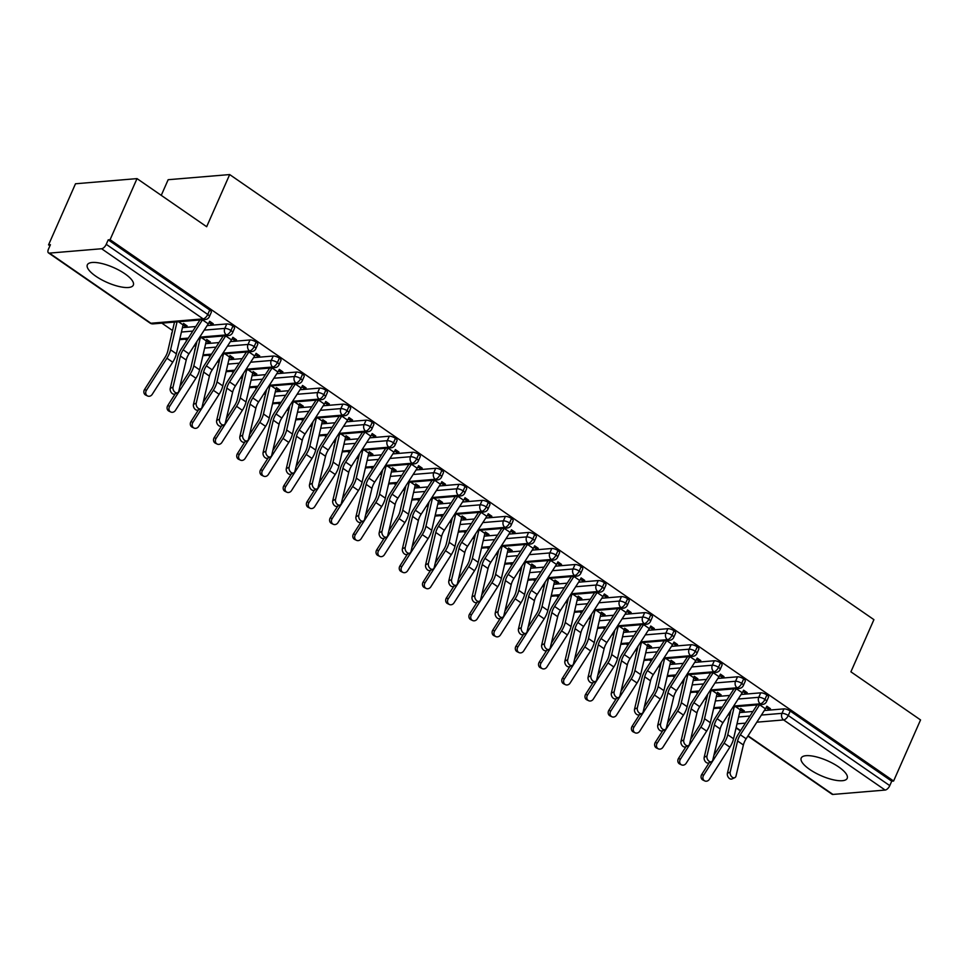 <?xml version="1.0" encoding="UTF-8"?>
<svg xmlns="http://www.w3.org/2000/svg" width="969" height="969" viewBox="0 0 969 969"><rect width="100%" height="100%" fill="white"/><g stroke="black" fill="none" stroke-linecap="round" stroke-linejoin="round"><path stroke-width="1.45" d="M124.868 273.767A25.133 8.115 23.8 0 1 133.322 285.128A25.133 8.115 23.8 0 1 118.86 286.461A25.133 8.115 23.8 0 1 95.786 276.201A25.133 8.115 23.8 0 1 87.331 264.852A25.133 8.115 23.8 0 1 101.793 263.52A25.133 8.115 23.8 0 1 124.868 273.767M838.742 766.976A25.133 8.115 23.8 0 1 847.197 778.337A25.133 8.115 23.8 0 1 832.746 779.67A25.133 8.115 23.8 0 1 809.66 769.41A25.133 8.115 23.8 0 1 801.218 758.049A25.133 8.115 23.8 0 1 815.668 756.716A25.133 8.115 23.8 0 1 838.742 766.976M48.559 244.854L50.424 244.709L48.45 249.166A4.833 2.338 -55.4 0 0 48.498 252.909A4.833 2.338 -55.4 0 0 49.407 253.115L101.6 248.742A4.833 2.338 -55.4 0 0 106.239 244.321L108.213 239.864L110.078 239.706L137.017 178.611L75.497 183.771L48.559 244.854L49.928 245.811M161.871 323.149L172.543 330.526M185.091 339.186L186.835 340.385M194.297 345.558L195.762 346.563M208.299 355.223L210.043 356.435M217.516 361.594L218.97 362.6M231.518 371.272L233.263 372.471M240.736 377.631L242.189 378.637M254.738 387.309L256.482 388.508M263.943 393.668L265.409 394.674M277.958 403.346L279.69 404.545M287.163 409.705L288.617 410.711M301.165 419.383L302.909 420.582M310.383 425.742L311.836 426.76M324.385 435.42L326.129 436.631M333.59 441.791L335.056 442.797M347.605 451.457L349.337 452.668M356.81 457.828L358.264 458.834M370.812 467.506L372.556 468.705M380.03 473.865L381.483 474.871M394.032 483.543L395.776 484.742M403.237 489.902L404.703 490.908M417.251 499.58L418.983 500.779M426.457 505.939L427.91 506.957M440.459 515.617L442.203 516.816M449.677 521.988L451.13 522.994M463.679 531.654L465.423 532.865M472.884 538.025L474.35 539.03M486.898 547.703L488.63 548.902M496.104 554.062L497.557 555.067M510.106 563.74L511.85 564.939M519.323 570.099L520.777 571.104M533.325 579.777L535.07 580.976M542.531 586.136L543.997 587.141M556.545 595.814L558.277 597.013M565.751 602.185L567.204 603.19M579.753 611.851L581.497 613.062M588.97 618.222L590.424 619.227M602.972 627.888L604.717 629.099M612.178 634.259L613.643 635.264M626.192 643.937L627.924 645.136M635.398 650.296L636.851 651.301M649.4 659.974L651.144 661.173M658.617 666.333L660.071 667.338M672.619 676.011L674.363 677.21M681.825 682.37L683.29 683.387M695.839 692.048L697.571 693.259M705.044 698.419L706.498 699.424M719.046 708.085L720.791 709.296M728.264 714.456L729.718 715.461M161.254 195.35L168.158 179.713L229.677 174.565L873.917 619.651L850.903 671.82L920.55 719.931L893.6 781.026L891.734 781.184L790.232 711.052L788.257 715.51L889.772 785.641L891.734 781.184M889.772 785.641A4.833 2.338 124.6 0 1 885.133 790.062L832.928 794.435A4.833 2.338 124.6 0 1 832.032 794.229L747.874 736.089M110.078 239.706L893.6 781.026M137.017 178.611L206.663 226.722L229.677 174.565M766.14 707.624L768.005 708.908L768.635 707.467M768.005 708.908L770.428 708.702L766.83 706.219A9.666 4.663 124.6 0 1 765.437 708.799L746.142 738.778A11.919 5.753 -55.4 0 0 743.393 744.979L736.004 776.024A4.021 2.75 65.5 0 1 734.768 777.683L731.983 778.955A4.021 2.75 -114.5 0 1 728.567 777.647A4.021 2.75 -114.5 0 1 727.416 773.286L734.805 742.242A16.11 7.776 124.6 0 1 738.523 733.848L757.152 704.899M704.766 780.917L702.925 780.033A4.021 3.513 -64.4 0 1 701.762 774.401L703.603 775.285A4.021 3.513 115.6 0 0 709.405 779.294L729.887 747.147A16.11 7.776 -55.4 0 0 733.557 738.766L740.243 709.841A5.475 2.641 124.6 0 1 740.728 708.412L744.325 710.895L741.903 711.101L742.545 709.659M740.219 709.938L741.903 711.101M739.613 712.59L752.925 711.476M764.323 710.519L783.945 708.884A4.833 1.563 23.8 0 1 790.232 711.052M108.213 239.864L209.728 309.995A4.833 1.563 23.8 0 1 211.351 312.175L209.377 316.633A4.833 1.563 -156.2 0 0 207.754 314.453L209.728 309.995M182.426 327.655L195.75 326.541M207.148 325.584L226.782 323.937A4.833 1.563 23.8 0 1 232.935 326.032A4.833 1.563 23.8 0 1 234.559 328.212L232.596 332.682A4.833 1.563 -156.2 0 0 230.973 330.49L232.935 326.032M208.965 322.677L210.83 323.973L213.253 323.767L209.655 321.284A9.666 4.663 124.6 0 1 208.262 323.852L188.967 353.83A11.919 5.753 -55.4 0 0 186.218 360.044L178.829 391.088A4.021 2.75 65.5 0 1 177.593 392.748L174.808 394.02A4.021 2.75 -114.5 0 1 171.392 392.699A4.021 2.75 -114.5 0 1 170.241 388.339L177.618 357.307A16.11 7.776 124.6 0 1 181.348 348.913L199.977 319.952M183.044 324.99L184.728 326.153L187.15 325.959L183.553 323.464A5.475 2.641 124.6 0 0 183.068 324.906L176.382 353.818A16.11 7.776 -55.4 0 1 172.712 362.212L152.23 394.347A4.021 3.513 115.6 0 1 146.416 390.337L166.91 358.203A16.11 7.776 -55.4 0 0 170.58 349.809L177.036 321.878M205.646 343.692L218.958 342.578M230.368 341.621L249.99 339.974A4.833 1.563 23.8 0 1 256.155 342.069A4.833 1.563 23.8 0 1 257.778 344.249L255.816 348.719A4.833 1.563 -156.2 0 0 254.181 346.539L256.155 342.069M232.185 338.726L234.05 340.01L236.472 339.804L232.875 337.321A9.666 4.663 124.6 0 1 231.482 339.901L212.187 369.867A11.919 5.753 -55.4 0 0 209.425 376.081L202.049 407.125A4.021 2.75 65.5 0 1 200.813 408.785L198.027 410.057A4.021 2.75 -114.5 0 1 194.612 408.748A4.021 2.75 -114.5 0 1 193.461 404.388L200.837 373.344A16.11 7.776 124.6 0 1 204.568 364.95L223.197 335.989M206.264 341.04L207.947 342.202L210.37 341.996L206.772 339.513A5.475 2.641 124.6 0 0 206.288 340.943L199.602 369.867A16.11 7.776 -55.4 0 1 195.92 378.249L175.437 410.384A4.021 3.513 115.6 0 1 169.636 406.374L190.118 374.24A16.11 7.776 -55.4 0 0 193.8 365.858L200.256 337.915M228.866 359.729L242.177 358.615M253.587 357.658L273.21 356.023A4.833 1.563 23.8 0 1 279.375 358.106A4.833 1.563 23.8 0 1 280.998 360.298L279.024 364.756A4.833 1.563 -156.2 0 0 277.4 362.576L279.375 358.106M255.392 354.763L257.257 356.047L259.68 355.841L256.082 353.358A9.666 4.663 124.6 0 1 254.69 355.938L235.406 385.916A11.919 5.753 -55.4 0 0 232.645 392.118L225.268 423.162A4.021 2.75 65.5 0 1 224.033 424.822L221.235 426.094A4.021 2.75 -114.5 0 1 217.819 424.785A4.021 2.75 -114.5 0 1 216.668 420.425L224.057 389.381A16.11 7.776 124.6 0 1 227.776 380.987L246.417 352.038M229.483 357.077L231.167 358.239L233.59 358.033L229.992 355.55A5.475 2.641 124.6 0 0 229.496 356.98L222.809 385.904A16.11 7.776 -55.4 0 1 219.139 394.286L198.657 426.433A4.021 3.513 115.6 0 1 192.855 422.423L213.337 390.277A16.11 7.776 -55.4 0 0 217.008 381.895L223.464 353.951M252.073 375.778L265.397 374.652M276.795 373.695L296.429 372.06A4.833 1.563 23.8 0 1 302.582 374.143A4.833 1.563 23.8 0 1 304.205 376.335L302.243 380.793A4.833 1.563 -156.2 0 0 300.62 378.613L302.582 374.143M278.612 370.8L280.477 372.084L282.9 371.89L279.302 369.395A9.666 4.663 124.6 0 1 277.909 371.975L258.614 401.953A11.919 5.753 -55.4 0 0 255.864 408.155L248.476 439.199A4.021 2.75 65.5 0 1 247.24 440.859L244.454 442.13A4.021 2.75 -114.5 0 1 241.039 440.822A4.021 2.75 -114.5 0 1 239.888 436.462L247.265 405.417A16.11 7.776 124.6 0 1 250.995 397.024L269.624 368.075M252.691 373.113L254.375 374.276L256.797 374.07L253.2 371.587A5.475 2.641 124.6 0 0 252.715 373.017L246.029 401.941A16.11 7.776 -55.4 0 1 242.359 410.323L221.877 442.47A4.021 3.513 115.6 0 1 216.063 438.46L236.557 406.314A16.11 7.776 -55.4 0 0 240.227 397.932L246.683 370.001M275.293 391.815L288.605 390.701M300.015 389.744L319.637 388.097A4.833 1.563 23.8 0 1 325.802 390.192A4.833 1.563 23.8 0 1 327.425 392.372L325.463 396.83A4.833 1.563 -156.2 0 0 323.828 394.649L325.802 390.192M301.831 386.837L303.697 388.133L306.119 387.927L302.522 385.444A9.666 4.663 124.6 0 1 301.129 388.012L281.834 417.99A11.919 5.753 -55.4 0 0 279.084 424.204L271.695 455.236A4.021 2.75 65.5 0 1 270.46 456.908L267.674 458.167A4.021 2.75 -114.5 0 1 264.258 456.859A4.021 2.75 -114.5 0 1 263.108 452.499L270.484 421.454A16.11 7.776 124.6 0 1 274.215 413.073L292.844 384.112M275.911 389.15L277.594 390.313L280.017 390.107L276.419 387.624A5.475 2.641 124.6 0 0 275.935 389.066L269.249 417.978A16.11 7.776 -55.4 0 1 265.567 426.36L245.084 458.507A4.021 3.513 115.6 0 1 239.282 454.497L259.765 422.351A16.11 7.776 -55.4 0 0 263.447 413.969L269.903 386.037M298.513 407.852L311.824 406.738M323.234 405.781L342.856 404.134A4.833 1.563 23.8 0 1 349.022 406.229A4.833 1.563 23.8 0 1 350.645 408.409L348.67 412.879A4.833 1.563 -156.2 0 0 347.047 410.686L349.022 406.229M325.039 402.874L326.904 404.17L329.327 403.964L325.729 401.481A9.666 4.663 124.6 0 1 324.336 404.049L305.053 434.027A11.919 5.753 -55.4 0 0 302.292 440.241L294.915 471.285A4.021 2.75 65.5 0 1 293.68 472.945L290.882 474.204A4.021 2.75 -114.5 0 1 287.466 472.896A4.021 2.75 -114.5 0 1 286.315 468.536L293.704 437.491A16.11 7.776 124.6 0 1 297.422 429.11L316.064 400.149M299.13 405.187L300.814 406.35L303.236 406.156L299.639 403.661A5.475 2.641 124.6 0 0 299.142 405.103L292.456 434.015A16.11 7.776 -55.4 0 1 288.786 442.409L268.304 474.544A4.021 3.513 115.6 0 1 262.502 470.534L282.984 438.4A16.11 7.776 -55.4 0 0 286.654 430.006L293.11 402.074M321.72 423.889L335.044 422.775M346.442 421.818L366.076 420.171A4.833 1.563 23.8 0 1 372.229 422.266A4.833 1.563 23.8 0 1 373.852 424.446L371.89 428.916A4.833 1.563 -156.2 0 0 370.267 426.723L372.229 422.266M348.259 418.911L350.124 420.207L352.546 420.001L348.949 417.518A9.666 4.663 124.6 0 1 347.556 420.098L328.261 450.064A11.919 5.753 -55.4 0 0 325.511 456.278L318.123 487.322A4.021 2.75 65.5 0 1 316.887 488.982L314.101 490.253A4.021 2.75 -114.5 0 1 310.686 488.945A4.021 2.75 -114.5 0 1 309.535 484.573L316.911 453.54A16.11 7.776 124.6 0 1 320.642 445.146L339.271 416.185M322.338 421.236L324.021 422.399L326.444 422.193L322.847 419.71A5.475 2.641 124.6 0 0 322.362 421.14L315.676 450.064A16.11 7.776 -55.4 0 1 312.006 458.446L291.524 490.58A4.021 3.513 115.6 0 1 285.71 486.571L306.204 454.437A16.11 7.776 -55.4 0 0 309.874 446.055L316.33 418.111M344.94 439.926L358.251 438.812M369.661 437.855L389.284 436.207A4.833 1.563 23.8 0 1 395.449 438.303A4.833 1.563 23.8 0 1 397.072 440.483L395.11 444.953A4.833 1.563 -156.2 0 0 393.475 442.772L395.449 438.303M371.478 434.96L373.344 436.244L375.766 436.038L372.169 433.555A9.666 4.663 124.6 0 1 370.776 436.135L351.481 466.113A11.919 5.753 -55.4 0 0 348.731 472.315L341.342 503.359A4.021 2.75 65.5 0 1 340.107 505.019L337.321 506.29A4.021 2.75 -114.5 0 1 333.905 504.982A4.021 2.75 -114.5 0 1 332.755 500.622L340.131 469.577A16.11 7.776 124.6 0 1 343.862 461.183L362.491 432.235M345.558 437.273L347.241 438.436L349.664 438.23L346.066 435.747A5.475 2.641 124.6 0 0 345.582 437.176L338.896 466.101A16.11 7.776 -55.4 0 1 335.213 474.483L314.731 506.63A4.021 3.513 115.6 0 1 308.929 502.608L329.412 470.474A16.11 7.776 -55.4 0 0 333.094 462.092L339.55 434.148M368.159 455.963L381.471 454.849M392.881 453.892L412.503 452.257A4.833 1.563 23.8 0 1 418.669 454.34A4.833 1.563 23.8 0 1 420.292 456.532L418.317 460.99A4.833 1.563 -156.2 0 0 416.694 458.809L418.669 454.34M394.686 450.997L396.551 452.281L398.974 452.087L395.376 449.592A9.666 4.663 124.6 0 1 393.983 452.172L374.7 482.15A11.919 5.753 -55.4 0 0 371.939 488.352L364.562 519.396A4.021 2.75 65.5 0 1 363.327 521.056L360.529 522.327A4.021 2.75 -114.5 0 1 357.113 521.019A4.021 2.75 -114.5 0 1 355.962 516.659L363.351 485.614A16.11 7.776 124.6 0 1 367.069 477.22L385.71 448.272M368.777 453.31L370.461 454.473L372.883 454.267L369.286 451.784A5.475 2.641 124.6 0 0 368.789 453.213L362.103 482.138A16.11 7.776 -55.4 0 1 358.433 490.52L337.951 522.666A4.021 3.513 115.6 0 1 332.149 518.657L352.631 486.511A16.11 7.776 -55.4 0 0 356.301 478.129L362.757 450.197M391.379 472.012L404.691 470.898M416.089 469.941L435.723 468.293A4.833 1.563 23.8 0 1 441.876 470.377A4.833 1.563 23.8 0 1 443.499 472.569L441.537 477.027A4.833 1.563 -156.2 0 0 439.914 474.846L441.876 470.377M417.905 467.034L419.771 468.318L422.193 468.124L418.596 465.629A9.666 4.663 124.6 0 1 417.203 468.209L397.908 498.187A11.919 5.753 -55.4 0 0 395.158 504.389L387.77 535.433A4.021 2.75 65.5 0 1 386.534 537.092L383.748 538.364A4.021 2.75 -114.5 0 1 380.332 537.056A4.021 2.75 -114.5 0 1 379.182 532.696L386.558 501.651A16.11 7.776 124.6 0 1 390.289 493.269L408.918 464.308M391.985 469.347L393.668 470.51L396.091 470.304L392.493 467.821A5.475 2.641 124.6 0 0 392.009 469.25L385.323 498.175A16.11 7.776 -55.4 0 1 381.653 506.557L361.171 538.703A4.021 3.513 115.6 0 1 355.357 534.694L375.851 502.548A16.11 7.776 -55.4 0 0 379.521 494.166L385.977 466.234M414.587 488.049L427.898 486.935M439.308 485.978L458.931 484.33A4.833 1.563 23.8 0 1 465.096 486.426A4.833 1.563 23.8 0 1 466.719 488.606L464.757 493.076A4.833 1.563 -156.2 0 0 463.121 490.883L465.096 486.426M441.125 483.071L442.99 484.367L445.413 484.161L441.816 481.678A9.666 4.663 124.6 0 1 440.423 484.246L421.127 514.224A11.919 5.753 -55.4 0 0 418.378 520.438L410.989 551.482A4.021 2.75 65.5 0 1 409.754 553.142L406.968 554.401A4.021 2.75 -114.5 0 1 403.552 553.093A4.021 2.75 -114.5 0 1 402.401 548.733L409.778 517.688A16.11 7.776 124.6 0 1 413.509 509.306L432.138 480.345M415.204 485.384L416.888 486.547L419.311 486.341L415.713 483.858A5.475 2.641 124.6 0 0 415.229 485.299L408.543 514.212A16.11 7.776 -55.4 0 1 404.86 522.606L384.378 554.74A4.021 3.513 115.6 0 1 378.576 550.731L399.058 518.597A16.11 7.776 -55.4 0 0 402.741 510.203L409.197 482.271M437.806 504.086L451.118 502.972M462.528 502.015L482.15 500.367A4.833 1.563 23.8 0 1 488.315 502.463A4.833 1.563 23.8 0 1 489.939 504.643L487.964 509.113A4.833 1.563 -156.2 0 0 486.341 506.92L488.315 502.463M464.333 499.108L466.198 500.404L468.621 500.198L465.023 497.715A9.666 4.663 124.6 0 1 463.63 500.283L444.347 530.261A11.919 5.753 -55.4 0 0 441.585 536.475L434.209 567.519A4.021 2.75 65.5 0 1 432.973 569.178L430.175 570.45A4.021 2.75 -114.5 0 1 426.76 569.13A4.021 2.75 -114.5 0 1 425.609 564.77L432.998 533.737A16.11 7.776 124.6 0 1 436.716 525.343L455.357 496.382M438.424 501.421L440.108 502.584L442.53 502.39L438.933 499.895A5.475 2.641 124.6 0 0 438.436 501.336L431.75 530.249A16.11 7.776 -55.4 0 1 428.08 538.643L407.598 570.777A4.021 3.513 115.6 0 1 401.796 566.768L422.278 534.634A16.11 7.776 -55.4 0 0 425.948 526.24L432.404 498.308M461.026 520.123L474.338 519.009M485.735 518.052L505.37 516.404A4.833 1.563 23.8 0 1 511.523 518.5A4.833 1.563 23.8 0 1 513.146 520.68L511.184 525.15A4.833 1.563 -156.2 0 0 509.561 522.969L511.523 518.5M487.552 515.157L489.418 516.441L491.84 516.235L488.243 513.752A9.666 4.663 124.6 0 1 486.85 516.332L467.555 546.31A11.919 5.753 -55.4 0 0 464.805 552.512L457.416 583.556A4.021 2.75 65.5 0 1 456.181 585.215L453.395 586.487A4.021 2.75 -114.5 0 1 449.979 585.179A4.021 2.75 -114.5 0 1 448.829 580.819L456.205 549.774A16.11 7.776 124.6 0 1 459.936 541.38L478.565 512.419M461.632 517.47L463.315 518.633L465.738 518.427L462.14 515.944A5.475 2.641 124.6 0 0 461.656 517.373L454.97 546.298A16.11 7.776 -55.4 0 1 451.3 554.68L430.817 586.814A4.021 3.513 115.6 0 1 425.003 582.805L445.498 550.671A16.11 7.776 -55.4 0 0 449.168 542.289L455.624 514.345M484.234 536.16L497.545 535.045M508.955 534.089L528.577 532.453A4.833 1.563 23.8 0 1 534.743 534.537A4.833 1.563 23.8 0 1 536.366 536.729L534.404 541.187A4.833 1.563 -156.2 0 0 532.768 539.006L534.743 534.537M510.772 531.194L512.637 532.478L515.06 532.272L511.462 529.789A9.666 4.663 124.6 0 1 510.069 532.369L490.774 562.347A11.919 5.753 -55.4 0 0 488.025 568.549L480.636 599.593A4.021 2.75 65.5 0 1 479.401 601.252L476.615 602.524A4.021 2.75 -114.5 0 1 473.199 601.216A4.021 2.75 -114.5 0 1 472.048 596.856L479.425 565.811A16.11 7.776 124.6 0 1 483.156 557.417L501.785 528.468M484.851 533.507L486.535 534.67L488.957 534.464L485.36 531.981A5.475 2.641 124.6 0 0 484.875 533.41L478.189 562.335A16.11 7.776 -55.4 0 1 474.507 570.717L454.025 602.863A4.021 3.513 115.6 0 1 448.223 598.854L468.705 566.708A16.11 7.776 -55.4 0 0 472.387 558.326L478.843 530.382M507.453 552.209L520.765 551.082M532.175 550.138L551.797 548.49A4.833 1.563 23.8 0 1 557.962 550.574A4.833 1.563 23.8 0 1 559.585 552.766L557.611 557.223A4.833 1.563 -156.2 0 0 555.988 555.043L557.962 550.574M533.98 547.231L535.845 548.515L538.267 548.321L534.67 545.826A9.666 4.663 124.6 0 1 533.277 548.406L513.994 578.384A11.919 5.753 -55.4 0 0 511.232 584.586L503.856 615.63A4.021 2.75 65.5 0 1 502.62 617.289L499.822 618.561A4.021 2.75 -114.5 0 1 496.407 617.253A4.021 2.75 -114.5 0 1 495.256 612.892L502.645 581.848A16.11 7.776 124.6 0 1 506.363 573.454L525.004 544.505M508.071 549.544L509.755 550.707L512.177 550.501L508.58 548.018A5.475 2.641 124.6 0 0 508.083 549.447L501.397 578.372A16.11 7.776 -55.4 0 1 497.727 586.754L477.245 618.9A4.021 3.513 115.6 0 1 471.443 614.891L491.925 582.744A16.11 7.776 -55.4 0 0 495.595 574.363L502.051 546.431M530.673 568.246L543.984 567.131M555.382 566.175L575.017 564.527A4.833 1.563 23.8 0 1 581.17 566.623A4.833 1.563 23.8 0 1 582.793 568.803L580.831 573.26A4.833 1.563 -156.2 0 0 579.208 571.08L581.17 566.623M557.199 563.268L559.065 564.564L561.487 564.358L557.89 561.875A9.666 4.663 124.6 0 1 556.497 564.442L537.201 594.421A11.919 5.753 -55.4 0 0 534.452 600.635L527.063 631.667A4.021 2.75 65.5 0 1 525.828 633.338L523.042 634.598A4.021 2.75 -114.5 0 1 519.626 633.29A4.021 2.75 -114.5 0 1 518.476 628.929L525.852 597.885A16.11 7.776 124.6 0 1 529.583 589.503L548.212 560.542M531.278 565.581L532.962 566.744L535.385 566.538L531.787 564.055A5.475 2.641 124.6 0 0 531.303 565.496L524.617 594.409A16.11 7.776 -55.4 0 1 520.947 602.791L500.464 634.937A4.021 3.513 115.6 0 1 494.65 630.928L515.145 598.781A16.11 7.776 -55.4 0 0 518.815 590.4L525.271 562.468M553.88 584.283L567.192 583.168M578.602 582.212L598.224 580.564A4.833 1.563 23.8 0 1 604.39 582.66A4.833 1.563 23.8 0 1 606.013 584.84L604.05 589.309A4.833 1.563 -156.2 0 0 602.415 587.117L604.39 582.66M580.419 579.305L582.284 580.601L584.707 580.395L581.109 577.912A9.666 4.663 124.6 0 1 579.716 580.479L560.421 610.458A11.919 5.753 -55.4 0 0 557.672 616.672L550.283 647.716A4.021 2.75 65.5 0 1 549.048 649.375L546.262 650.635A4.021 2.75 -114.5 0 1 542.846 649.327A4.021 2.75 -114.5 0 1 541.695 644.966L549.072 613.922A16.11 7.776 124.6 0 1 552.802 605.54L571.431 576.579M554.498 581.618L556.182 582.781L558.604 582.587L555.007 580.092A5.475 2.641 124.6 0 0 554.522 581.533L547.836 610.446A16.11 7.776 -55.4 0 1 544.154 618.84L523.672 650.974A4.021 3.513 115.6 0 1 517.87 646.965L538.352 614.831A16.11 7.776 -55.4 0 0 542.034 606.437L548.49 578.505M577.1 600.32L590.412 599.205M601.822 598.248L621.444 596.601A4.833 1.563 23.8 0 1 627.609 598.697A4.833 1.563 23.8 0 1 629.232 600.877L627.258 605.346A4.833 1.563 -156.2 0 0 625.635 603.154L627.609 598.697M603.626 595.341L605.492 596.638L607.914 596.432L604.317 593.949A9.666 4.663 124.6 0 1 602.924 596.529L583.641 626.495A11.919 5.753 -55.4 0 0 580.879 632.709L573.503 663.753A4.021 2.75 65.5 0 1 572.267 665.412L569.469 666.684A4.021 2.75 -114.5 0 1 566.053 665.376A4.021 2.75 -114.5 0 1 564.903 661.015L572.291 629.971A16.11 7.776 124.6 0 1 576.01 621.577L594.651 592.616M577.718 597.667L579.401 598.83L581.824 598.624L578.227 596.141A5.475 2.641 124.6 0 0 577.73 597.57L571.044 626.495A16.11 7.776 -55.4 0 1 567.374 634.877L546.891 667.011A4.021 3.513 115.6 0 1 541.09 663.002L561.572 630.867A16.11 7.776 -55.4 0 0 565.242 622.486L571.698 594.542M600.32 616.357L613.631 615.242M625.029 614.285L644.664 612.638A4.833 1.563 23.8 0 1 650.817 614.734A4.833 1.563 23.8 0 1 652.44 616.914L650.478 621.383A4.833 1.563 -156.2 0 0 648.855 619.203L650.817 614.734M626.846 611.391L628.711 612.674L631.134 612.469L627.537 609.986A9.666 4.663 124.6 0 1 626.144 612.565L606.848 642.544A11.919 5.753 -55.4 0 0 604.099 648.745L596.71 679.79A4.021 2.75 65.5 0 1 595.475 681.449L592.689 682.721A4.021 2.75 -114.5 0 1 589.273 681.413A4.021 2.75 -114.5 0 1 588.122 677.052L595.499 646.008A16.11 7.776 124.6 0 1 599.23 637.614L617.859 608.665M600.925 613.704L602.609 614.867L605.031 614.661L601.434 612.178A5.475 2.641 124.6 0 0 600.95 613.607L594.263 642.532A16.11 7.776 -55.4 0 1 590.593 650.914L570.111 683.06A4.021 3.513 115.6 0 1 564.309 679.039L584.791 646.904A16.11 7.776 -55.4 0 0 588.462 638.523L594.918 610.579M623.527 632.394L636.839 631.279M648.249 630.322L667.871 628.687A4.833 1.563 23.8 0 1 674.036 630.771A4.833 1.563 23.8 0 1 675.659 632.963L673.697 637.42A4.833 1.563 -156.2 0 0 672.062 635.24L674.036 630.771M650.066 627.428L651.931 628.711L654.354 628.518L650.756 626.022A9.666 4.663 124.6 0 1 649.363 628.602L630.068 658.581A11.919 5.753 -55.4 0 0 627.318 664.782L619.93 695.827A4.021 2.75 65.5 0 1 618.694 697.486L615.909 698.758A4.021 2.75 -114.5 0 1 612.493 697.45A4.021 2.75 -114.5 0 1 611.342 693.089L618.719 662.045A16.11 7.776 124.6 0 1 622.449 653.651L641.078 624.702M624.145 629.741L625.829 630.904L628.251 630.698L624.654 628.215A5.475 2.641 124.6 0 0 624.169 629.644L617.483 658.569A16.11 7.776 -55.4 0 1 613.801 666.951L593.319 699.097A4.021 3.513 115.6 0 1 587.517 695.088L607.999 662.941A16.11 7.776 -55.4 0 0 611.681 654.559L618.137 626.628M646.747 648.443L660.059 647.328M671.469 646.371L691.091 644.724A4.833 1.563 23.8 0 1 697.256 646.82A4.833 1.563 23.8 0 1 698.879 649L696.905 653.457A4.833 1.563 -156.2 0 0 695.282 651.277L697.256 646.82M673.273 643.464L675.139 644.76L677.561 644.555L673.964 642.072A9.666 4.663 124.6 0 1 672.571 644.639L653.288 674.618A11.919 5.753 -55.4 0 0 650.526 680.832L643.15 711.864A4.021 2.75 65.5 0 1 641.914 713.523L639.128 714.795A4.021 2.75 -114.5 0 1 635.7 713.487A4.021 2.75 -114.5 0 1 634.55 709.126L641.938 678.082A16.11 7.776 124.6 0 1 645.657 669.7L664.298 640.739M647.365 645.778L649.048 646.941L651.471 646.735L647.873 644.252A5.475 2.641 124.6 0 0 647.377 645.681L640.691 674.606A16.11 7.776 -55.4 0 1 637.021 682.988L616.538 715.134A4.021 3.513 115.6 0 1 610.736 711.125L631.219 678.978A16.11 7.776 -55.4 0 0 634.889 670.596L641.345 642.665M669.967 664.48L683.278 663.365M694.676 662.408L714.31 660.761A4.833 1.563 23.8 0 1 720.464 662.857A4.833 1.563 23.8 0 1 722.087 665.037L720.124 669.506A4.833 1.563 -156.2 0 0 718.501 667.314L720.464 662.857M696.493 659.501L698.358 660.797L700.781 660.592L697.183 658.108A9.666 4.663 124.6 0 1 695.79 660.676L676.495 690.655A11.919 5.753 -55.4 0 0 673.746 696.868L666.357 727.913A4.021 2.75 65.5 0 1 665.122 729.572L662.336 730.832A4.021 2.75 -114.5 0 1 658.92 729.524A4.021 2.75 -114.5 0 1 657.769 725.163L665.146 694.119A16.11 7.776 124.6 0 1 668.876 685.737L687.505 656.776M670.572 661.815L672.256 662.978L674.678 662.784L671.081 660.289A5.475 2.641 124.6 0 0 670.596 661.73L663.91 690.643A16.11 7.776 -55.4 0 1 660.24 699.037L639.758 731.171A4.021 3.513 115.6 0 1 633.956 727.162L654.438 695.027A16.11 7.776 -55.4 0 0 658.108 686.633L664.564 658.702M693.174 680.517L706.486 679.402M717.896 678.445L737.518 676.798A4.833 1.563 23.8 0 1 743.683 678.894A4.833 1.563 23.8 0 1 745.306 681.074L743.344 685.543A4.833 1.563 -156.2 0 0 741.709 683.351L743.683 678.894M719.713 675.538L721.578 676.834L724 676.628L720.403 674.145A9.666 4.663 124.6 0 1 719.01 676.713L699.715 706.692A11.919 5.753 -55.4 0 0 696.965 712.905L689.577 743.95A4.021 2.75 65.5 0 1 688.341 745.609L685.555 746.881A4.021 2.75 -114.5 0 1 682.14 745.561A4.021 2.75 -114.5 0 1 680.989 741.2L688.365 710.168A16.11 7.776 124.6 0 1 692.096 701.774L710.725 672.813M693.792 677.852L695.476 679.015L697.898 678.821L694.301 676.326A5.475 2.641 124.6 0 0 693.816 677.767L687.13 706.692A16.11 7.776 -55.4 0 1 683.448 715.074L662.966 747.208A4.021 3.513 115.6 0 1 657.164 743.199L677.646 711.064A16.11 7.776 -55.4 0 0 681.328 702.67L687.784 674.739M716.394 696.554L729.705 695.439M741.115 694.482L760.738 692.835A4.833 1.563 23.8 0 1 766.903 694.93A4.833 1.563 23.8 0 1 768.526 697.111L766.552 701.58A4.833 1.563 -156.2 0 0 764.929 699.4L766.903 694.93M742.92 691.587L744.786 692.871L747.208 692.665L743.611 690.182A9.666 4.663 124.6 0 1 742.218 692.762L722.935 722.741A11.919 5.753 -55.4 0 0 720.173 728.942L712.796 759.987A4.021 2.75 65.5 0 1 711.561 761.646L708.775 762.918A4.021 2.75 -114.5 0 1 705.347 761.61A4.021 2.75 -114.5 0 1 704.197 757.249L711.585 726.205A16.11 7.776 124.6 0 1 715.304 717.811L733.945 688.862M717.012 693.901L718.695 695.064L721.118 694.858L717.52 692.375A5.475 2.641 124.6 0 0 717.024 693.804L710.338 722.729A16.11 7.776 -55.4 0 1 706.667 731.111L686.185 763.245A4.021 3.513 115.6 0 1 680.383 759.236L700.866 727.101A16.11 7.776 -55.4 0 0 704.536 718.719L710.992 690.776M733.678 706.05L760.29 703.809A4.833 2.338 -55.4 0 0 764.929 699.4A4.833 1.563 -156.2 0 0 758.763 697.305L760.738 692.835M713.814 707.709L722.268 706.995M744.786 692.871L745.427 691.43M718.695 695.064L719.325 693.622M721.578 676.834L722.208 675.393M695.476 679.015L696.105 677.585M698.358 660.797L698.988 659.356M672.256 662.978L672.898 661.536M675.139 644.76L675.781 643.319M649.048 646.941L649.678 645.499M651.931 628.711L652.561 627.282M625.829 630.904L626.459 629.462M628.711 612.674L629.341 611.233M602.609 614.867L603.251 613.425M605.492 596.638L606.134 595.196M579.401 598.83L580.031 597.388M582.284 580.601L582.914 579.159M556.182 582.781L556.812 581.352M559.065 564.564L559.694 563.122M532.962 566.744L533.604 565.302M535.845 548.515L536.487 547.085M509.755 550.707L510.384 549.266M512.637 532.478L513.267 531.036M486.535 534.67L487.165 533.229M489.418 516.441L490.048 514.999M463.315 518.633L463.957 517.192M466.198 500.404L466.84 498.962M440.108 502.584L440.738 501.155M442.99 484.367L443.62 482.925M416.888 486.547L417.518 485.106M419.771 468.318L420.401 466.888M393.668 470.51L394.31 469.069M396.551 452.281L397.193 450.851M370.461 454.473L371.091 453.032M373.344 436.244L373.973 434.802M347.241 438.436L347.871 436.995M350.124 420.207L350.754 418.765M324.021 422.399L324.663 420.958M326.904 404.17L327.546 402.729M300.814 406.35L301.444 404.921M303.697 388.133L304.327 386.692M277.594 390.313L278.224 388.872M280.477 372.084L281.107 370.655M254.375 374.276L255.017 372.835M257.257 356.047L257.899 354.606M231.167 358.239L231.797 356.798M234.05 340.01L234.68 338.569M207.947 342.202L208.577 340.761M210.83 323.973L211.46 322.532M184.728 326.153L185.37 324.724M710.459 690.001L737.07 687.772A4.833 2.338 -55.4 0 0 741.709 683.351A4.833 1.563 -156.2 0 0 735.556 681.268L737.518 676.798M690.594 691.672L699.049 690.958M687.239 673.964L713.85 671.735A4.833 2.338 -55.4 0 0 718.501 667.314A4.833 1.563 -156.2 0 0 712.336 665.231L714.31 660.761M667.387 675.635L675.829 674.921M664.031 657.927L690.643 655.698A4.833 2.338 -55.4 0 0 695.282 651.277A4.833 1.563 -156.2 0 0 689.116 649.182L691.091 644.724M644.167 659.586L652.621 658.884M640.812 641.89L667.423 639.661A4.833 2.338 -55.4 0 0 672.062 635.24A4.833 1.563 -156.2 0 0 665.909 633.145L667.871 628.687M620.947 643.549L629.402 642.847M617.592 625.853L644.203 623.612A4.833 2.338 -55.4 0 0 648.855 619.203A4.833 1.563 -156.2 0 0 642.689 617.108L644.664 612.638M597.74 627.512L606.182 626.81M594.385 609.804L620.996 607.575A4.833 2.338 -55.4 0 0 625.635 603.154A4.833 1.563 -156.2 0 0 619.47 601.071L621.444 596.601M574.52 611.475L582.975 610.761M571.165 593.767L597.776 591.538A4.833 2.338 -55.4 0 0 602.415 587.117A4.833 1.563 -156.2 0 0 596.262 585.034L598.224 580.564M551.3 595.438L559.755 594.724M547.945 577.73L574.556 575.501A4.833 2.338 -55.4 0 0 579.208 571.08A4.833 1.563 -156.2 0 0 573.042 568.985L575.017 564.527M528.093 579.389L536.535 578.687M524.738 561.693L551.349 559.464A4.833 2.338 -55.4 0 0 555.988 555.043A4.833 1.563 -156.2 0 0 549.823 552.948L551.797 548.49M504.873 563.352L513.328 562.65M501.518 545.656L528.129 543.427A4.833 2.338 -55.4 0 0 532.768 539.006A4.833 1.563 -156.2 0 0 526.615 536.911L528.577 532.453M481.654 547.315L490.108 546.613M478.298 529.607L504.91 527.378A4.833 2.338 -55.4 0 0 509.561 522.969A4.833 1.563 -156.2 0 0 503.396 520.874L505.37 516.404M458.446 531.278L466.888 530.564M455.091 513.57L481.702 511.341A4.833 2.338 -55.4 0 0 486.341 506.92A4.833 1.563 -156.2 0 0 480.176 504.837L482.15 500.367M435.226 515.242L443.681 514.527M431.871 497.533L458.482 495.304A4.833 2.338 -55.4 0 0 463.121 490.883A4.833 1.563 -156.2 0 0 456.968 488.788L458.931 484.33M412.007 499.205L420.461 498.49M408.652 481.496L435.263 479.267A4.833 2.338 -55.4 0 0 439.914 474.846A4.833 1.563 -156.2 0 0 433.749 472.751L435.723 468.293M388.799 483.156L397.242 482.453M385.444 465.459L412.055 463.23A4.833 2.338 -55.4 0 0 416.694 458.809A4.833 1.563 -156.2 0 0 410.529 456.714L412.503 452.257M365.579 467.119L374.034 466.416M362.224 449.422L388.835 447.181A4.833 2.338 -55.4 0 0 393.475 442.772A4.833 1.563 -156.2 0 0 387.321 440.677L389.284 436.207M342.36 451.082L350.814 450.367M339.005 433.373L365.616 431.144A4.833 2.338 -55.4 0 0 370.267 426.723A4.833 1.563 -156.2 0 0 364.102 424.64L366.076 420.171M319.152 435.045L327.595 434.33M315.797 417.336L342.408 415.107A4.833 2.338 -55.4 0 0 347.047 410.686A4.833 1.563 -156.2 0 0 340.882 408.603L342.856 404.134M295.933 419.008L304.387 418.293M292.577 401.299L319.189 399.071A4.833 2.338 -55.4 0 0 323.828 394.649A4.833 1.563 -156.2 0 0 317.675 392.554L319.637 388.097M272.713 402.959L281.167 402.256M269.358 385.262L295.969 383.034A4.833 2.338 -55.4 0 0 300.62 378.613A4.833 1.563 -156.2 0 0 294.455 376.517L296.429 372.06M249.505 386.922L257.948 386.219M246.15 369.225L272.761 366.997A4.833 2.338 -55.4 0 0 277.4 362.576A4.833 1.563 -156.2 0 0 271.235 360.48L273.21 356.023M226.286 370.885L234.74 370.182M222.931 353.176L249.542 350.948A4.833 2.338 -55.4 0 0 254.181 346.539A4.833 1.563 -156.2 0 0 248.028 344.443L249.99 339.974M203.066 354.848L211.521 354.133M199.711 337.139L226.322 334.911A4.833 2.338 -55.4 0 0 230.973 330.49A4.833 1.563 -156.2 0 0 224.808 328.406L226.782 323.937M179.859 338.811L188.301 338.096M759.708 704.681A9.666 4.663 124.6 0 1 759.635 704.79L740.34 734.768A11.919 5.753 -55.4 0 0 737.591 740.97L730.202 772.014A4.021 2.75 65.5 0 0 731.353 776.375A4.021 2.75 65.5 0 0 734.768 777.683M730.905 710.35L724.957 736.052A11.919 5.753 124.6 0 1 722.244 742.254L713.899 755.36M709.199 762.724L701.762 774.401M703.603 775.285L724.085 743.138A16.11 7.776 -55.4 0 0 727.755 734.756L734.211 706.813M736.488 688.644A9.666 4.663 124.6 0 1 736.416 688.753L717.133 718.719A11.919 5.753 -55.4 0 0 714.371 724.933L706.982 755.977A4.021 2.75 65.5 0 0 708.133 760.338A4.021 2.75 65.5 0 0 711.561 761.646M713.269 672.607A9.666 4.663 124.6 0 1 713.208 672.704L693.913 702.682A11.919 5.753 -55.4 0 0 691.151 708.896L683.775 739.941A4.021 2.75 65.5 0 0 684.926 744.301A4.021 2.75 65.5 0 0 688.341 745.609M690.061 656.57A9.666 4.663 124.6 0 1 689.989 656.667L670.693 686.646A11.919 5.753 -55.4 0 0 667.944 692.859L660.555 723.904A4.021 2.75 65.5 0 0 661.706 728.264A4.021 2.75 65.5 0 0 665.122 729.572M666.842 640.521A9.666 4.663 124.6 0 1 666.769 640.63L647.486 670.609A11.919 5.753 -55.4 0 0 644.724 676.81L637.336 707.854A4.021 2.75 65.5 0 0 638.486 712.215A4.021 2.75 65.5 0 0 641.914 713.523M681.546 764.88L679.705 763.996A4.021 3.513 -64.4 0 1 678.542 758.364L680.383 759.236M707.685 694.313L701.738 720.015A11.919 5.753 124.6 0 1 699.024 726.217L690.679 739.311M685.979 746.675L678.542 758.364M658.326 748.843L656.485 747.959A4.021 3.513 -64.4 0 1 655.323 742.327L657.164 743.199M684.465 678.276L678.53 703.979A11.919 5.753 124.6 0 1 675.805 710.18L667.459 723.274M662.772 730.638L655.323 742.327M635.119 732.794L633.278 731.922A4.021 3.513 -64.4 0 1 632.115 726.278L633.956 727.162M661.258 662.239L655.31 687.942A11.919 5.753 124.6 0 1 652.597 694.143L644.252 707.237M639.552 714.601L632.115 726.278M611.899 716.757L610.058 715.885A4.021 3.513 -64.4 0 1 608.895 710.241L610.736 711.125M638.038 646.202L632.091 671.892A11.919 5.753 124.6 0 1 629.378 678.106L621.032 691.2M616.332 698.564L608.895 710.241M643.622 624.484A9.666 4.663 124.6 0 1 643.561 624.593L624.266 654.572A11.919 5.753 -55.4 0 0 621.504 660.773L614.128 691.818A4.021 2.75 65.5 0 0 615.279 696.178A4.021 2.75 65.5 0 0 618.694 697.486M588.68 700.72L586.839 699.836A4.021 3.513 -64.4 0 1 585.676 694.204L587.517 695.088M614.818 630.153L608.883 655.856A11.919 5.753 124.6 0 1 606.158 662.057L597.812 675.163M593.125 682.527L585.676 694.204M620.402 608.447A9.666 4.663 124.6 0 1 620.342 608.556L601.046 638.535A11.919 5.753 -55.4 0 0 598.297 644.736L590.908 675.781A4.021 2.75 65.5 0 0 592.059 680.141A4.021 2.75 65.5 0 0 595.475 681.449M597.195 592.41A9.666 4.663 124.6 0 1 597.122 592.507L577.839 622.486A11.919 5.753 -55.4 0 0 575.077 628.699L567.689 659.744A4.021 2.75 65.5 0 0 568.839 664.104A4.021 2.75 65.5 0 0 572.267 665.412M573.975 576.373A9.666 4.663 124.6 0 1 573.914 576.47L554.619 606.449A11.919 5.753 -55.4 0 0 551.858 612.662L544.481 643.707A4.021 2.75 65.5 0 0 545.632 648.067A4.021 2.75 65.5 0 0 549.048 649.375M565.472 684.683L563.631 683.799A4.021 3.513 -64.4 0 1 562.468 678.167L564.309 679.039M591.611 614.116L585.664 639.819A11.919 5.753 124.6 0 1 582.95 646.02L574.605 659.114M569.905 666.478L562.468 678.167M542.252 668.646L540.411 667.762A4.021 3.513 -64.4 0 1 539.248 662.13L541.09 663.002M568.391 598.079L562.444 623.782A11.919 5.753 124.6 0 1 559.731 629.983L551.385 643.077M546.686 650.441L539.248 662.13M519.033 652.609L517.192 651.725A4.021 3.513 -64.4 0 1 516.029 646.081L517.87 646.965M545.172 582.042L539.236 607.745A11.919 5.753 124.6 0 1 536.511 613.946L528.166 627.04M523.478 634.404L516.029 646.081M550.755 560.324A9.666 4.663 124.6 0 1 550.695 560.433L531.4 590.412A11.919 5.753 -55.4 0 0 528.65 596.625L521.261 627.658A4.021 2.75 65.5 0 0 522.412 632.018A4.021 2.75 65.5 0 0 525.828 633.338M495.825 636.56L493.984 635.688A4.021 3.513 -64.4 0 1 492.821 630.044L494.65 630.928M521.964 566.005L516.017 591.696A11.919 5.753 124.6 0 1 513.304 597.909L504.958 611.003M500.258 618.367L492.821 630.044M527.548 544.287A9.666 4.663 124.6 0 1 527.475 544.396L508.192 574.375A11.919 5.753 -55.4 0 0 505.43 580.576L498.042 611.621A4.021 2.75 65.5 0 0 499.192 615.981A4.021 2.75 65.5 0 0 502.62 617.289M472.606 620.523L470.764 619.639A4.021 3.513 -64.4 0 1 469.602 614.007L471.443 614.891M498.744 549.956L492.797 575.659A11.919 5.753 124.6 0 1 490.084 581.872L481.738 594.966M477.039 602.33L469.602 614.007M504.328 528.25A9.666 4.663 124.6 0 1 504.268 528.359L484.972 558.338A11.919 5.753 -55.4 0 0 482.211 564.539L474.834 595.584A4.021 2.75 65.5 0 0 475.985 599.944A4.021 2.75 65.5 0 0 479.401 601.252M449.386 604.486L447.545 603.602A4.021 3.513 -64.4 0 1 446.382 597.97L448.223 598.854M475.525 533.919L469.59 559.622A11.919 5.753 124.6 0 1 466.864 565.823L458.519 578.929M453.831 586.293L446.382 597.97M481.108 512.213A9.666 4.663 124.6 0 1 481.048 512.322L461.753 542.289A11.919 5.753 -55.4 0 0 459.003 548.502L451.615 579.547A4.021 2.75 65.5 0 0 452.765 583.907A4.021 2.75 65.5 0 0 456.181 585.215M426.178 588.449L424.337 587.565A4.021 3.513 -64.4 0 1 423.174 581.933L425.003 582.805M452.317 517.882L446.37 543.585A11.919 5.753 124.6 0 1 443.657 549.786L435.311 562.88M430.611 570.244L423.174 581.933M457.901 496.176A9.666 4.663 124.6 0 1 457.828 496.273L438.545 526.252A11.919 5.753 -55.4 0 0 435.784 532.466L428.395 563.51A4.021 2.75 65.5 0 0 429.546 567.87A4.021 2.75 65.5 0 0 432.973 569.178M402.959 572.413L401.118 571.528A4.021 3.513 -64.4 0 1 399.955 565.884L401.796 566.768M429.097 501.845L423.15 527.548A11.919 5.753 124.6 0 1 420.437 533.749L412.091 546.843M407.392 554.207L399.955 565.884M434.681 480.139A9.666 4.663 124.6 0 1 434.621 480.236L415.326 510.215A11.919 5.753 -55.4 0 0 412.564 516.429L405.187 547.461A4.021 2.75 65.5 0 0 406.338 551.833A4.021 2.75 65.5 0 0 409.754 553.142M379.739 556.363L377.898 555.491A4.021 3.513 -64.4 0 1 376.735 549.847L378.576 550.731M405.878 485.808L399.943 511.511A11.919 5.753 124.6 0 1 397.217 517.712L388.872 530.806M384.184 538.17L376.735 549.847M411.462 464.09A9.666 4.663 124.6 0 1 411.401 464.199L392.106 494.178A11.919 5.753 -55.4 0 0 389.356 500.379L381.968 531.424A4.021 2.75 65.5 0 0 383.118 535.784A4.021 2.75 65.5 0 0 386.534 537.092M356.531 540.327L354.69 539.454A4.021 3.513 -64.4 0 1 353.515 533.81L355.357 534.694M382.67 469.771L376.723 495.462A11.919 5.753 124.6 0 1 374.01 501.676L365.664 514.769M360.965 522.134L353.515 533.81M388.254 448.053A9.666 4.663 124.6 0 1 388.181 448.162L368.898 478.141A11.919 5.753 -55.4 0 0 366.137 484.343L358.748 515.387A4.021 2.75 65.5 0 0 359.899 519.747A4.021 2.75 65.5 0 0 363.327 521.056M333.312 524.29L331.471 523.405A4.021 3.513 -64.4 0 1 330.308 517.773L332.149 518.657M359.451 453.722L353.503 479.425A11.919 5.753 124.6 0 1 350.79 485.626L342.445 498.732M337.745 506.097L330.308 517.773M365.034 432.017A9.666 4.663 124.6 0 1 364.974 432.126L345.679 462.104A11.919 5.753 -55.4 0 0 342.917 468.306L335.54 499.35A4.021 2.75 65.5 0 0 336.691 503.71A4.021 2.75 65.5 0 0 340.107 505.019M310.092 508.253L308.251 507.368A4.021 3.513 -64.4 0 1 307.088 501.736L308.929 502.608M336.231 437.685L330.296 463.388A11.919 5.753 124.6 0 1 327.57 469.59L319.225 482.683M314.537 490.048L307.088 501.736M341.815 415.98A9.666 4.663 124.6 0 1 341.754 416.076L322.459 446.055A11.919 5.753 -55.4 0 0 319.709 452.269L312.321 483.313A4.021 2.75 65.5 0 0 313.471 487.673A4.021 2.75 65.5 0 0 316.887 488.982M286.885 492.216L285.043 491.331A4.021 3.513 -64.4 0 1 283.869 485.699L285.71 486.571M313.023 421.648L307.076 447.351A11.919 5.753 124.6 0 1 304.363 453.553L296.017 466.646M291.318 474.011L283.869 485.699M318.607 399.943A9.666 4.663 124.6 0 1 318.535 400.04L299.251 430.018A11.919 5.753 -55.4 0 0 296.49 436.232L289.101 467.276A4.021 2.75 65.5 0 0 290.252 471.637A4.021 2.75 65.5 0 0 293.68 472.945M263.665 476.179L261.824 475.294A4.021 3.513 -64.4 0 1 260.661 469.65L262.502 470.534M289.804 405.611L283.856 431.314A11.919 5.753 124.6 0 1 281.143 437.516L272.798 450.609M268.098 457.974L260.661 469.65M295.388 383.894A9.666 4.663 124.6 0 1 295.327 384.003L276.032 413.981A11.919 5.753 -55.4 0 0 273.27 420.195L265.894 451.227A4.021 2.75 65.5 0 0 267.044 455.587A4.021 2.75 65.5 0 0 270.46 456.908M240.445 460.13L238.604 459.258A4.021 3.513 -64.4 0 1 237.441 453.613L239.282 454.497M266.584 389.574L260.649 415.265A11.919 5.753 124.6 0 1 257.924 421.479L249.578 434.572M244.891 441.937L237.441 453.613M272.168 367.857A9.666 4.663 124.6 0 1 272.107 367.966L252.812 397.944A11.919 5.753 -55.4 0 0 250.063 404.146L242.674 435.19A4.021 2.75 65.5 0 0 243.825 439.551A4.021 2.75 65.5 0 0 247.24 440.859M217.238 444.093L215.397 443.208A4.021 3.513 -64.4 0 1 214.222 437.576L216.063 438.46M243.376 373.525L237.429 399.228A11.919 5.753 124.6 0 1 234.716 405.442L226.371 418.535M221.671 425.9L214.222 437.576M248.96 351.82A9.666 4.663 124.6 0 1 248.888 351.929L229.605 381.907A11.919 5.753 -55.4 0 0 226.843 388.109L219.454 419.153A4.021 2.75 65.5 0 0 220.605 423.514A4.021 2.75 65.5 0 0 224.033 424.822M194.018 428.056L192.177 427.172A4.021 3.513 -64.4 0 1 191.014 421.539L192.855 422.423M220.157 357.488L214.21 383.191A11.919 5.753 124.6 0 1 211.496 389.393L203.151 402.498M198.451 409.863L191.014 421.539M225.741 335.783A9.666 4.663 124.6 0 1 225.68 335.892L206.385 365.858A11.919 5.753 -55.4 0 0 203.623 372.072L196.247 403.116A4.021 2.75 65.5 0 0 197.397 407.477A4.021 2.75 65.5 0 0 200.813 408.785M170.798 412.019L168.957 411.135A4.021 3.513 -64.4 0 1 167.794 405.502L169.636 406.374M196.937 341.451L191.002 367.154A11.919 5.753 124.6 0 1 188.277 373.356L179.931 386.449M175.244 393.814L167.794 405.502M202.521 319.746A9.666 4.663 124.6 0 1 202.46 319.843L183.165 349.821A11.919 5.753 -55.4 0 0 180.416 356.035L173.027 387.079A4.021 2.75 65.5 0 0 174.178 391.44A4.021 2.75 65.5 0 0 177.593 392.748M147.591 395.982L145.75 395.098A4.021 3.513 -64.4 0 1 144.575 389.453L146.416 390.337M174.493 322.096A9.666 4.663 -55.4 0 0 174.468 322.192L167.782 351.117A11.919 5.753 124.6 0 1 165.069 357.319L144.575 389.453M885.133 790.062L783.618 719.931L756.825 722.184M745.415 723.128L737.009 723.843M736.149 727.574L740.595 730.638M748.056 735.798L832.928 794.435M761.404 715.061L781.983 713.341A4.833 1.563 -156.2 0 1 788.257 715.51A4.833 2.338 124.6 0 1 783.618 719.931A4.833 3.937 -94.8 0 1 781.983 713.341L783.945 708.884M49.407 253.115L150.91 323.246L203.115 318.874L101.6 248.742M106.239 244.321L207.754 314.453A4.833 2.338 -55.4 0 1 203.115 318.874A4.833 3.937 -94.8 0 0 205.355 319.504A4.833 4.833 0 0 0 209.377 316.633M48.498 252.909L150.013 323.04A4.833 2.338 -55.4 0 0 150.91 323.246A4.833 3.937 -94.8 0 0 153.163 323.876L205.355 319.504M738.596 716.975L749.994 716.018M766.552 701.58A4.833 4.833 0 0 1 762.542 704.439A4.833 3.937 -94.8 0 1 760.29 703.809A4.833 3.937 -94.8 0 1 758.763 697.305L738.184 699.024M728.482 720.815A4.833 4.833 0 0 1 728.845 718.174A4.833 1.563 23.8 0 1 729.16 717.872M715.376 700.938L726.774 699.981M692.169 684.901L703.567 683.944M714.977 682.988L735.556 681.268A4.833 3.937 -94.8 0 0 737.07 687.772A4.833 3.937 -94.8 0 0 739.323 688.402A4.833 4.833 0 0 0 743.344 685.543M668.949 668.864L680.347 667.907M691.757 666.951L712.336 665.231A4.833 3.937 -94.8 0 0 713.85 671.735A4.833 3.937 -94.8 0 0 716.103 672.365A4.833 4.833 0 0 0 720.124 669.506M645.729 652.827L657.127 651.871M668.537 650.914L689.116 649.194A4.833 3.937 -94.8 0 0 690.643 655.698A4.833 3.937 -94.8 0 0 692.896 656.328A4.833 4.833 0 0 0 696.905 653.457M622.51 636.79L633.92 635.834M645.33 634.877L665.909 633.145A4.833 3.937 -94.8 0 0 667.423 639.661A4.833 3.937 -94.8 0 0 669.676 640.291A4.833 4.833 0 0 0 673.697 637.42M599.302 620.741L610.7 619.785M622.11 618.84L642.689 617.108A4.833 3.937 -94.8 0 0 644.203 623.612A4.833 3.937 -94.8 0 0 646.456 624.254A4.833 4.833 0 0 0 650.478 621.383M576.083 604.704L587.48 603.748M598.89 602.791L619.47 601.071A4.833 3.937 -94.8 0 0 620.996 607.575A4.833 3.937 -94.8 0 0 623.249 608.205A4.833 4.833 0 0 0 627.258 605.346M552.863 588.668L564.273 587.711M575.683 586.754L596.262 585.034A4.833 3.937 -94.8 0 0 597.776 591.538A4.833 3.937 -94.8 0 0 600.029 592.168A4.833 4.833 0 0 0 604.05 589.309M529.655 572.631L541.053 571.674M552.463 570.717L573.042 568.997A4.833 3.937 -94.8 0 0 574.556 575.501A4.833 3.937 -94.8 0 0 576.809 576.131A4.833 4.833 0 0 0 580.831 573.26M506.436 556.594L517.834 555.637M529.244 554.68L549.823 552.948A4.833 3.937 -94.8 0 0 551.349 559.464A4.833 3.937 -94.8 0 0 553.59 560.094A4.833 4.833 0 0 0 557.611 557.223M483.216 540.545L494.626 539.6M506.036 538.643L526.615 536.911A4.833 3.937 -94.8 0 0 528.129 543.427A4.833 3.937 -94.8 0 0 530.382 544.057A4.833 4.833 0 0 0 534.404 541.187M460.009 524.508L471.406 523.551M482.816 522.594L503.396 520.874A4.833 3.937 -94.8 0 0 504.91 527.378A4.833 3.937 -94.8 0 0 507.162 528.008A4.833 4.833 0 0 0 511.184 525.15M436.789 508.471L448.187 507.514M459.597 506.557L480.176 504.837A4.833 3.937 -94.8 0 0 481.702 511.341A4.833 3.937 -94.8 0 0 483.943 511.971A4.833 4.833 0 0 0 487.964 509.113M413.569 492.434L424.979 491.477M436.389 490.52L456.956 488.8A4.833 3.937 -94.8 0 0 458.482 495.304A4.833 3.937 -94.8 0 0 460.735 495.934A4.833 4.833 0 0 0 464.757 493.076M390.362 476.397L401.76 475.44M413.169 474.483L433.749 472.763A4.833 3.937 -94.8 0 0 435.263 479.267A4.833 3.937 -94.8 0 0 437.516 479.897A4.833 4.833 0 0 0 441.537 477.027M367.142 460.36L378.54 459.403M389.95 458.446L410.529 456.714A4.833 3.937 -94.8 0 0 412.055 463.23A4.833 3.937 -94.8 0 0 414.296 463.86A4.833 4.833 0 0 0 418.317 460.99M343.922 444.311L355.332 443.354M366.742 442.409L387.309 440.677A4.833 3.937 -94.8 0 0 388.835 447.181A4.833 3.937 -94.8 0 0 391.088 447.823A4.833 4.833 0 0 0 395.11 444.953M320.715 428.274L332.113 427.317M343.523 426.36L364.102 424.64A4.833 3.937 -94.8 0 0 365.616 431.144A4.833 3.937 -94.8 0 0 367.869 431.774A4.833 4.833 0 0 0 371.89 428.916M297.495 412.237L308.893 411.28M320.303 410.323L340.882 408.603A4.833 3.937 -94.8 0 0 342.408 415.107A4.833 3.937 -94.8 0 0 344.649 415.737A4.833 4.833 0 0 0 348.67 412.879M274.275 396.2L285.685 395.243M297.083 394.286L317.662 392.566A4.833 3.937 -94.8 0 0 319.189 399.071A4.833 3.937 -94.8 0 0 321.442 399.7A4.833 4.833 0 0 0 325.463 396.83M251.068 380.163L262.466 379.206M273.876 378.249L294.455 376.517A4.833 3.937 -94.8 0 0 295.969 383.034A4.833 3.937 -94.8 0 0 298.222 383.663A4.833 4.833 0 0 0 302.243 380.793M227.848 364.114L239.246 363.169M250.656 362.212L271.235 360.48A4.833 3.937 -94.8 0 0 272.761 366.997A4.833 3.937 -94.8 0 0 275.002 367.626A4.833 4.833 0 0 0 279.024 364.756M204.629 348.077L216.039 347.12M227.436 346.163L248.016 344.443A4.833 3.937 -94.8 0 0 249.542 350.948A4.833 3.937 -94.8 0 0 251.795 351.577A4.833 4.833 0 0 0 255.816 348.719M181.421 332.04L192.819 331.083M204.229 330.126L224.808 328.406A4.833 3.937 -94.8 0 0 226.322 334.911A4.833 3.937 -94.8 0 0 228.575 335.54A4.833 4.833 0 0 0 232.596 332.682M706.147 700.938L705.626 702.137A4.833 1.563 23.8 0 1 705.953 701.822M682.939 684.901L682.406 686.1A4.833 1.563 23.8 0 1 682.733 685.786M659.719 668.864L659.199 670.051A4.833 1.563 23.8 0 1 659.514 669.749M636.5 652.827L635.979 654.014A4.833 1.563 23.8 0 1 636.306 653.712M613.292 636.778L612.759 637.977A4.833 1.563 23.8 0 1 613.086 637.675M590.073 620.741L589.552 621.941A4.833 1.563 23.8 0 1 589.867 621.626M566.853 604.704L566.332 605.904A4.833 1.563 23.8 0 1 566.659 605.589M543.645 588.668L543.112 589.855A4.833 1.563 23.8 0 1 543.439 589.552M520.426 572.631L519.905 573.818A4.833 1.563 23.8 0 1 520.22 573.515M497.206 556.581L496.685 557.781A4.833 1.563 23.8 0 1 497.012 557.478M473.998 540.545L473.466 541.744A4.833 1.563 23.8 0 1 473.793 541.441M450.779 524.508L450.258 525.707A4.833 1.563 23.8 0 1 450.573 525.392M427.559 508.471L427.038 509.658A4.833 1.563 23.8 0 1 427.365 509.355M404.352 492.434L403.819 493.621A4.833 1.563 23.8 0 1 404.146 493.318M381.132 476.397L380.611 477.584A4.833 1.563 23.8 0 1 380.926 477.281M357.912 460.348L357.391 461.547A4.833 1.563 23.8 0 1 357.718 461.244M334.705 444.311L334.172 445.51A4.833 1.563 23.8 0 1 334.499 445.195M311.485 428.274L310.964 429.473A4.833 1.563 23.8 0 1 311.279 429.158M288.265 412.237L287.745 413.424A4.833 1.563 23.8 0 1 288.072 413.121M265.058 396.2L264.525 397.387A4.833 1.563 23.8 0 1 264.852 397.084M241.838 380.151L241.317 381.35A4.833 1.563 23.8 0 1 241.632 381.047M218.619 364.114L218.098 365.313A4.833 1.563 23.8 0 1 218.413 364.998M195.411 348.077L194.878 349.276A4.833 1.563 23.8 0 1 195.205 348.961M172.191 332.04L171.67 333.227A4.833 1.563 23.8 0 1 171.985 332.924M727.416 773.286L730.202 772.014M765.437 708.799L759.635 704.79M746.142 738.778L740.34 734.768M743.393 744.979L737.591 740.97M724.085 743.138L729.887 747.147M727.755 734.756L733.557 738.766M735.689 706.692L740.243 709.841M704.197 757.249L706.982 755.977M742.218 692.762L736.416 688.753M722.935 722.741L717.133 718.719M720.173 728.942L714.371 724.933M680.989 741.2L683.775 739.941M719.01 676.713L713.208 672.704M699.715 706.692L693.913 702.682M696.965 712.905L691.151 708.896M657.769 725.163L660.555 723.904M695.79 660.676L689.989 656.667M676.495 690.655L670.693 686.646M673.746 696.868L667.944 692.859M634.55 709.126L637.336 707.854M672.571 644.639L666.769 640.63M653.288 674.618L647.486 670.609M650.526 680.832L644.724 676.81M700.866 727.101L706.667 731.111M704.536 718.719L710.338 722.729M712.469 690.655L717.024 693.804M677.646 711.064L683.448 715.074M681.328 702.67L687.13 706.692M689.25 674.618L693.816 677.767M654.438 695.027L660.24 699.037M658.108 686.633L663.91 690.643M666.042 658.581L670.596 661.73M631.219 678.978L637.021 682.988M634.889 670.596L640.691 674.606M642.822 642.544L647.377 645.681M611.342 693.089L614.128 691.818M649.363 628.602L643.561 624.593M630.068 658.581L624.266 654.572M627.318 664.782L621.504 660.773M607.999 662.941L613.801 666.951M611.681 654.559L617.483 658.569M619.603 626.495L624.169 629.644M588.122 677.052L590.908 675.781M626.144 612.565L620.342 608.556M606.848 642.544L601.046 638.535M604.099 648.745L598.297 644.736M564.903 661.015L567.689 659.744M602.924 596.529L597.122 592.507M583.641 626.495L577.839 622.486M580.879 632.709L575.077 628.699M541.695 644.966L544.481 643.707M579.716 580.479L573.914 576.47M560.421 610.458L554.619 606.449M557.672 616.672L551.858 612.662M584.791 646.904L590.593 650.914M588.462 638.523L594.263 642.532M596.395 610.458L600.95 613.607M561.572 630.867L567.374 634.877M565.242 622.486L571.044 626.495M573.176 594.421L577.73 597.57M538.352 614.831L544.154 618.84M542.034 606.437L547.836 610.446M549.956 578.384L554.522 581.533M518.476 628.929L521.261 627.658M556.497 564.442L550.695 560.433M537.201 594.421L531.4 590.412M534.452 600.635L528.65 596.625M515.145 598.781L520.947 602.791M518.815 590.4L524.617 594.409M526.748 562.347L531.303 565.496M495.256 612.892L498.042 611.621M533.277 548.406L527.475 544.396M513.994 578.384L508.192 574.375M511.232 584.586L505.43 580.576M491.925 582.744L497.727 586.754M495.595 574.363L501.397 578.372M503.529 546.298L508.083 549.447M472.048 596.856L474.834 595.584M510.069 532.369L504.268 528.359M490.774 562.347L484.972 558.338M488.025 568.549L482.211 564.539M468.705 566.708L474.507 570.717M472.387 558.326L478.189 562.335M480.309 530.261L484.875 533.41M448.829 580.819L451.615 579.547M486.85 516.332L481.048 512.322M467.555 546.31L461.753 542.289M464.805 552.512L459.003 548.502M445.498 550.671L451.3 554.68M449.168 542.289L454.97 546.298M457.102 514.224L461.656 517.373M425.609 564.77L428.395 563.51M463.63 500.283L457.828 496.273M444.347 530.261L438.545 526.252M441.585 536.475L435.784 532.466M422.278 534.634L428.08 538.643M425.948 526.24L431.75 530.249M433.882 498.187L438.436 501.336M402.401 548.733L405.187 547.461M440.423 484.246L434.621 480.236M421.127 514.224L415.326 510.215M418.378 520.438L412.564 516.429M399.058 518.597L404.86 522.606M402.741 510.203L408.543 514.212M410.662 482.15L415.229 485.299M379.182 532.696L381.968 531.424M417.203 468.209L411.401 464.199M397.908 498.187L392.106 494.178M395.158 504.389L389.356 500.379M375.851 502.548L381.653 506.557M379.521 494.166L385.323 498.175M387.455 466.101L392.009 469.25M355.962 516.659L358.748 515.387M393.983 452.172L388.181 448.162M374.7 482.15L368.898 478.141M371.939 488.352L366.137 484.343M352.631 486.511L358.433 490.52M356.301 478.129L362.103 482.138M364.235 450.064L368.789 453.213M332.755 500.622L335.54 499.35M370.776 436.135L364.974 432.126M351.481 466.113L345.679 462.104M348.731 472.315L342.917 468.306M329.412 470.474L335.213 474.483M333.094 462.092L338.896 466.101M341.015 434.027L345.582 437.176M309.535 484.573L312.321 483.313M347.556 420.098L341.754 416.076M328.261 450.064L322.459 446.055M325.511 456.278L319.709 452.269M306.204 454.437L312.006 458.446M309.874 446.055L315.676 450.064M317.808 417.99L322.362 421.14M286.315 468.536L289.101 467.276M324.336 404.049L318.535 400.04M305.053 434.027L299.251 430.018M302.292 440.241L296.49 436.232M282.984 438.4L288.786 442.409M286.654 430.006L292.456 434.015M294.588 401.953L299.142 405.103M263.108 452.499L265.894 451.227M301.129 388.012L295.327 384.003M281.834 417.99L276.032 413.981M279.084 424.204L273.27 420.195M259.765 422.351L265.567 426.36M263.447 413.969L269.249 417.978M271.368 385.916L275.935 389.066M239.888 436.462L242.674 435.19M277.909 371.975L272.107 367.966M258.614 401.953L252.812 397.944M255.864 408.155L250.063 404.146M236.557 406.314L242.359 410.323M240.227 397.932L246.029 401.941M248.161 369.867L252.715 373.017M216.668 420.425L219.454 419.153M254.69 355.938L248.888 351.929M235.406 385.916L229.605 381.907M232.645 392.118L226.843 388.109M213.337 390.277L219.139 394.286M217.008 381.895L222.809 385.904M224.941 353.83L229.496 356.98M193.461 404.388L196.247 403.116M231.482 339.901L225.68 335.892M212.187 369.867L206.385 365.858M209.425 376.081L203.623 372.072M190.118 374.24L195.92 378.249M193.8 365.858L199.602 369.867M201.722 337.793L206.288 340.943M170.241 388.339L173.027 387.079M208.262 323.852L202.46 319.843M188.967 353.83L183.165 349.821M186.218 360.044L180.416 356.035M166.91 358.203L172.712 362.212M170.58 349.809L176.382 353.818M178.514 321.756L183.068 324.906M740.401 730.929L736.065 727.925M762.542 704.439L733.121 706.91M721.711 707.867L713.62 708.545M728.845 718.174L729.366 716.987M739.323 688.402L709.902 690.873M698.492 691.83L690.4 692.508M705.626 702.137L705.262 704.778M716.103 672.365L686.682 674.836M675.272 675.793L667.193 676.471M682.406 686.1L682.055 688.741M692.896 656.328L663.474 658.787M652.064 659.744L643.973 660.422M659.199 670.051L658.835 672.704M669.676 640.291L640.255 642.75M628.845 643.707L620.754 644.385M635.979 654.014L635.616 656.667M646.456 624.254L617.035 626.713M605.625 627.67L597.546 628.348M612.759 637.977L612.408 640.618M623.249 608.205L593.827 610.676M582.417 611.633L574.326 612.311M589.552 621.941L589.188 624.581M600.029 592.168L570.608 594.639M559.198 595.596L551.107 596.274M566.332 605.904L565.969 608.544M576.809 576.131L547.388 578.602M535.978 579.547L527.899 580.225M543.112 589.855L542.761 592.507M553.59 560.094L524.181 562.553M512.771 563.51L504.679 564.188M519.905 573.818L519.541 576.47M530.382 544.057L500.961 546.516M489.551 547.473L481.46 548.151M496.685 557.781L496.322 560.433M507.162 528.008L477.741 530.479M466.331 531.436L458.252 532.114M473.466 541.744L473.102 544.384M483.943 511.971L454.534 514.442M443.124 515.399L435.033 516.077M450.258 525.707L449.895 528.347M460.735 495.934L431.314 498.405M419.904 499.362L411.813 500.04M427.038 509.658L426.675 512.31M437.516 479.897L408.094 482.356M396.684 483.313L388.605 483.991M403.819 493.621L403.455 496.273M414.296 463.86L384.887 466.319M373.477 467.276L365.386 467.954M380.611 477.584L380.248 480.236M391.088 447.823L361.667 450.282M350.257 451.239L342.166 451.917M357.391 461.547L357.028 464.187M367.869 431.774L338.447 434.245M327.037 435.202L318.958 435.88M334.172 445.51L333.808 448.15M344.649 415.737L315.24 418.208M303.83 419.165L295.739 419.843M310.964 429.473L310.601 432.113M321.442 399.7L292.02 402.171M280.61 403.116L272.519 403.794M287.745 413.424L287.381 416.076M298.222 383.663L268.801 386.122M257.391 387.079L249.312 387.757M264.525 397.387L264.162 400.04M275.002 367.626L245.581 370.085M234.183 371.042L226.092 371.721M241.317 381.35L240.954 383.99M251.795 351.577L222.373 354.048M210.963 355.005L202.872 355.684M218.098 365.313L217.734 367.954M228.575 335.54L199.154 338.011M187.744 338.968L179.665 339.647M194.878 349.276L194.515 351.917M150.013 323.04A4.833 4.833 0 0 0 153.163 323.876M171.67 333.227L171.307 335.88"/></g></svg>
